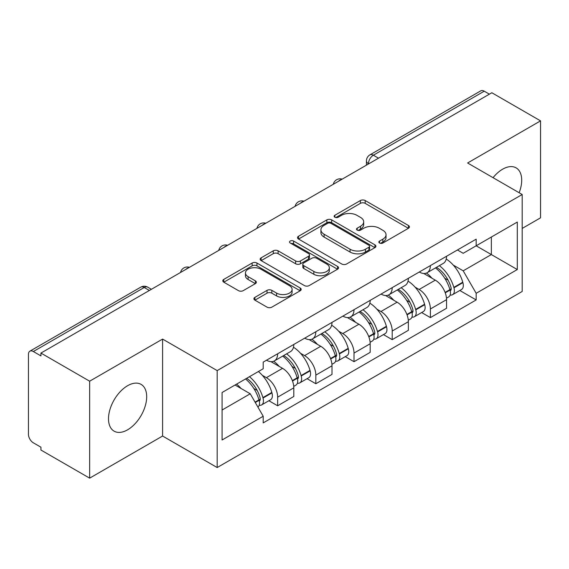 <?xml version="1.0" encoding="UTF-8"?>
<svg xmlns="http://www.w3.org/2000/svg" width="569" height="569" viewBox="0 0 569 569"><rect width="100%" height="100%" fill="white"/><g stroke="black" fill="none" stroke-linecap="round" stroke-linejoin="round"><path stroke-width="0.85" d="M379.544 243.02A2.376 1.373 0 0 0 382.909 243.02L408.442 228.283A3.4 1.963 0 0 0 409.438 226.896A3.4 1.963 0 0 0 408.442 225.509L365.191 200.537A3.4 1.963 0 0 0 360.383 200.537L334.857 215.274A2.376 1.373 0 0 0 334.159 216.248A2.376 1.373 0 0 0 334.857 217.216A2.376 1.373 0 0 0 338.221 217.216L341.521 215.31A10.875 6.28 0 0 1 356.898 215.31L360.504 217.394A10.875 6.28 0 0 1 363.691 221.832A10.875 6.28 0 0 1 360.504 226.27L357.204 228.176A2.376 1.373 0 0 0 356.507 229.151A2.376 1.373 0 0 0 357.204 230.118A2.376 1.373 0 0 0 360.568 230.118L363.868 228.212A10.875 6.28 0 0 1 379.246 228.212L382.852 230.296A10.875 6.28 0 0 1 386.038 234.734A10.875 6.28 0 0 1 382.852 239.172L379.544 241.078A2.376 1.373 0 0 0 378.847 242.045A2.376 1.373 0 0 0 379.544 243.02L379.544 241.078M127.591 429.815A26.999 15.591 120 0 0 145.23 406.024A26.999 15.591 120 0 0 141.091 384.381A26.999 15.591 120 0 0 127.591 385.718A26.999 15.591 120 0 0 109.952 409.516A26.999 15.591 120 0 0 114.092 431.153A26.999 15.591 120 0 0 127.591 429.815M519.141 192.742A26.999 15.591 120 0 0 516.111 167.869A26.999 15.591 120 0 0 502.605 169.206A26.999 15.591 120 0 0 493.053 177.684M254.905 297.367A3.4 1.963 0 0 0 253.909 298.753A3.4 1.963 0 0 0 254.905 300.14L267.039 307.146A3.4 1.963 0 0 0 271.84 307.146L300.197 290.773A3.4 1.963 0 0 0 301.193 289.386A3.4 1.963 0 0 0 300.197 287.999L256.946 263.027A3.4 1.963 0 0 0 252.138 263.027L223.788 279.4A3.4 1.963 0 0 0 222.792 280.787A3.4 1.963 0 0 0 223.788 282.174L238.447 290.638A3.4 1.963 0 0 0 243.248 290.638L255.381 283.632A3.4 1.963 0 0 0 256.377 282.245A3.4 1.963 0 0 0 255.381 280.858L248.112 276.662A9.09 5.249 0 0 1 245.452 272.949A9.09 5.249 0 0 1 251.064 268.099A9.09 5.249 0 0 1 260.972 269.237L289.443 285.681A9.09 5.249 0 0 1 292.103 289.386A9.09 5.249 0 0 1 286.492 294.237A9.09 5.249 0 0 1 276.591 293.099L271.84 290.361A3.4 1.963 0 0 0 267.039 290.361L254.905 297.367L254.905 300.14M217.18 370.597L162.592 339.081L89.646 381.194L40.932 353.072L491.836 92.747L540.55 120.87L467.604 162.99L522.193 194.506L217.18 370.597L217.18 467.547L522.193 291.456L522.193 194.506M341.763 264.002A3.4 1.963 0 0 0 346.571 264.002L374.921 247.636A3.4 1.963 0 0 0 375.917 246.242A3.4 1.963 0 0 0 374.921 244.855L331.67 219.89A3.4 1.963 0 0 0 326.869 219.89L298.512 236.256A3.4 1.963 0 0 0 297.516 237.643A3.4 1.963 0 0 0 298.512 239.03L341.763 264.002M291.172 243.532A2.376 1.373 0 0 1 293.59 243.866L293.59 241.043L337.559 266.427A3.4 1.963 0 0 1 338.555 267.814A3.4 1.963 0 0 1 337.559 269.201L309.209 285.574A3.4 1.963 0 0 1 304.401 285.574L261.15 260.602L261.15 257.828A3.4 1.963 0 0 0 260.154 259.215A3.4 1.963 0 0 0 261.15 260.602M261.15 257.828L273.284 250.822A3.4 1.963 0 0 1 278.092 250.822L295.631 260.951A3.4 1.963 0 0 0 300.439 260.951L308.483 256.306A3.4 1.963 0 0 0 309.479 254.912A3.4 1.963 0 0 0 308.483 253.525L290.226 242.984A2.376 1.373 0 0 1 289.529 242.017A2.376 1.373 0 0 1 290.994 240.744A2.376 1.373 0 0 1 293.59 241.043M89.646 381.194L89.646 478.152L40.932 450.029L40.932 447.198L33.343 442.817A6.92 3.997 -120 0 1 28.45 434.339L28.45 354.345A6.92 3.997 -120 0 1 29.887 351.173L140.771 287.153A6.92 3.997 60 0 1 144.234 287.494L33.343 351.521A6.92 3.997 -120 0 0 29.887 351.173M522.193 228.425L540.55 217.827L540.55 120.87M89.646 478.152L162.592 436.032L217.18 467.547M40.932 353.072L40.932 355.902L33.343 351.521M378.499 158.182L373.356 155.216A6.92 3.997 60 0 0 369.9 154.875L480.784 90.848A6.92 3.997 60 0 1 484.247 91.189L373.356 155.216A6.92 3.997 120 0 0 368.463 163.694L368.463 163.979M489.39 94.162L484.247 91.189M430.392 265.595A15.925 9.196 60 0 1 427.099 272.743L443.251 263.411A15.925 9.196 -120 0 0 446.551 256.263M415.064 287.125L419.133 289.479A15.925 9.196 60 0 1 430.392 308.981L446.551 299.65A15.925 9.196 -120 0 0 435.292 280.147L423.727 273.476M446.551 299.65L446.551 308.277L430.392 317.602L421.636 312.545M427.099 272.743A15.925 9.196 60 0 1 419.261 272.025M430.392 308.981L430.392 317.602M392.205 287.637A15.925 9.196 60 0 1 388.911 294.785L405.064 285.46A15.925 9.196 -120 0 0 408.364 278.312M383.449 334.593L392.205 339.65L408.364 330.319L408.364 321.698A15.925 9.196 -120 0 0 397.105 302.196L385.54 295.517M388.911 294.785A15.925 9.196 60 0 1 381.066 294.066M376.877 309.173L380.946 311.52A15.925 9.196 60 0 1 392.205 331.03L392.205 339.65M354.018 309.685A15.925 9.196 60 0 1 350.724 316.833L366.877 307.509A15.925 9.196 -120 0 0 370.177 300.361M345.262 356.635L354.018 361.699L370.177 352.367L370.177 343.747A15.925 9.196 -120 0 0 358.918 324.245L347.353 317.566M350.724 316.833A15.925 9.196 60 0 1 342.879 316.115M338.683 331.222L342.758 333.569A15.925 9.196 60 0 1 354.018 353.072L354.018 361.699M315.831 331.734A15.925 9.196 60 0 1 312.537 338.882L328.69 329.558A15.925 9.196 -120 0 0 331.99 322.403M307.075 378.684L315.831 383.741L331.99 374.416L331.99 365.796A15.925 9.196 -120 0 0 320.731 346.293L309.166 339.615M312.537 338.882A15.925 9.196 60 0 1 304.692 338.164M300.496 353.264L304.571 355.618A15.925 9.196 60 0 1 315.831 375.12L315.831 383.741M277.644 353.783A15.925 9.196 60 0 1 274.35 360.931L290.503 351.599A15.925 9.196 -120 0 0 293.803 344.451M268.888 400.732L277.644 405.789L293.803 396.465L293.803 387.845A15.925 9.196 -120 0 0 282.544 368.335L270.979 361.664M274.35 360.931A15.925 9.196 60 0 1 266.505 360.213M262.309 375.312L266.384 377.667A15.925 9.196 60 0 1 277.644 397.169L277.644 405.789M457.44 249.976L463.194 253.297L517.292 222.059L491.346 237.045L491.346 254.571L463.194 270.823L453.251 265.076M222.081 410.029L250.232 393.776L263.205 416.245L222.081 439.993L222.081 392.503L263.205 368.762L263.205 362.119L476.168 239.165L476.168 245.808L517.292 269.55L476.168 293.291L463.194 270.823M517.292 222.059L517.292 269.55M263.205 416.245L263.205 422.888L476.168 299.934L476.168 293.291M162.592 339.081L162.592 436.032M250.232 393.776L235.054 385.014M459.823 290.496L476.168 299.934M380.497 243.354L382.852 241.996A10.875 6.28 0 0 0 386.038 237.558L386.038 234.734M363.691 221.832L363.691 224.655A10.875 6.28 0 0 1 360.504 229.094L358.15 230.452M408.393 228.304L365.191 203.361A3.4 1.963 0 0 0 360.383 203.361L335.81 217.55M374.879 247.657L331.67 222.714A3.4 1.963 0 0 0 326.869 222.714L298.561 239.058M368.918 247.216A2.376 1.373 0 0 0 369.608 246.242A2.376 1.373 0 0 0 368.918 245.275L330.952 223.354A2.376 1.373 0 0 0 327.588 223.354L324.102 225.367A10.875 6.28 0 0 0 320.916 229.805A10.875 6.28 0 0 0 324.102 234.243L350.056 249.229A10.875 6.28 0 0 0 365.433 249.229L368.918 247.216L368.918 250.04A2.376 1.373 0 0 0 369.608 249.073L369.608 246.242M320.916 229.805L320.916 232.636A10.875 6.28 0 0 0 324.102 237.074L324.102 234.243M368.918 250.04L365.433 252.053A10.875 6.28 0 0 1 350.056 252.053L324.102 237.074M261.192 260.63L273.284 253.653L273.284 250.822M309.479 254.912L309.479 257.743A3.4 1.963 0 0 1 308.483 259.13L300.439 263.774A3.4 1.963 0 0 1 295.631 263.774L278.092 253.653A3.4 1.963 0 0 0 273.284 253.653M293.59 243.866L337.517 269.229M313.832 271.456A9.09 5.249 0 0 0 323.74 272.594A9.09 5.249 0 0 0 329.351 267.75A9.09 5.249 0 0 0 326.684 264.037L316.656 258.248A3.4 1.963 0 0 0 311.848 258.248L303.796 262.892A3.4 1.963 0 0 0 302.808 264.279A3.4 1.963 0 0 0 303.796 265.666L313.832 271.456L313.832 274.286A9.09 5.249 0 0 0 323.74 275.424A9.09 5.249 0 0 0 329.351 270.574L329.351 267.75M302.808 264.279L302.808 267.103A3.4 1.963 0 0 0 303.796 268.49L303.796 265.666M313.832 274.286L303.796 268.49M292.103 289.386L292.103 292.217A9.09 5.249 0 0 1 286.492 297.061A9.09 5.249 0 0 1 276.591 295.923L271.84 293.184A3.4 1.963 0 0 0 267.039 293.184L254.948 300.162M245.452 272.949L245.452 275.773A9.09 5.249 0 0 0 248.112 279.486L248.112 276.662M255.339 283.661L248.112 279.486M300.148 290.802L256.946 265.858A3.4 1.963 0 0 0 252.138 265.858L223.83 282.203M436.402 267.366A21.807 12.589 60 0 1 436.515 267.43A21.807 12.589 60 0 1 450.861 287.004L450.997 287.452A4.239 2.447 60 0 1 450.321 290.78A4.239 2.447 60 0 1 450.228 290.83M435.449 267.921A26.309 15.192 60 0 1 449.908 289.628L450.036 290.076A8.741 5.05 60 0 1 448.656 296.94L446.48 298.199M450.15 295.005A8.741 5.05 -120 0 0 452.575 294.678A8.741 5.05 -120 0 0 453.955 287.814L453.827 287.366A26.309 15.192 -120 0 0 439.368 265.659M446.217 259.059A26.309 15.192 60 0 1 462.761 282.203L462.889 282.658A8.741 5.05 60 0 1 461.509 289.521L452.575 294.678M426.48 273.049A26.309 15.192 60 0 1 431.971 278.234M444.766 278.269L448.116 280.204M398.215 289.415A21.807 12.589 60 0 1 398.328 289.479A21.807 12.589 60 0 1 412.674 309.045L412.81 309.5A4.239 2.447 60 0 1 412.134 312.829A4.239 2.447 60 0 1 412.041 312.879M397.262 289.962A26.309 15.192 60 0 1 411.721 311.67L411.849 312.125A8.741 5.05 60 0 1 410.469 318.989L408.293 320.24M411.963 317.054A8.741 5.05 -120 0 0 414.388 316.727A8.741 5.05 -120 0 0 415.768 309.863L415.64 309.408A26.309 15.192 -120 0 0 401.181 287.701M408.03 281.107A26.309 15.192 60 0 1 424.574 304.251L424.702 304.707A8.741 5.05 60 0 1 423.322 311.57L414.388 316.727M388.293 295.091A26.309 15.192 60 0 1 393.784 300.283M406.579 300.318L409.929 302.253M360.028 311.463A21.807 12.589 60 0 1 360.141 311.52A21.807 12.589 60 0 1 374.487 331.094L374.622 331.549A4.239 2.447 60 0 1 373.947 334.878A4.239 2.447 60 0 1 373.854 334.928M359.075 312.011A26.309 15.192 60 0 1 373.534 333.719L373.662 334.174A8.741 5.05 60 0 1 372.282 341.037L370.106 342.289M373.776 339.103A8.741 5.05 -120 0 0 376.201 338.775A8.741 5.05 -120 0 0 377.581 331.912L377.453 331.457A26.309 15.192 -120 0 0 362.994 309.749M369.843 303.156A26.309 15.192 60 0 1 386.387 326.3L386.515 326.755A8.741 5.05 60 0 1 385.135 333.619L376.201 338.775M350.106 317.139A26.309 15.192 60 0 1 355.597 322.324M368.392 322.367L371.742 324.302M321.841 333.505A21.807 12.589 60 0 1 321.954 333.569A21.807 12.589 60 0 1 336.3 353.143L336.428 353.591A4.239 2.447 60 0 1 335.76 356.927A4.239 2.447 60 0 1 335.667 356.976M320.888 334.06A26.309 15.192 60 0 1 335.347 355.767L335.475 356.222A8.741 5.05 60 0 1 334.095 363.086L331.919 364.338M335.589 361.151A8.741 5.05 -120 0 0 338.014 360.824A8.741 5.05 -120 0 0 339.394 353.961L339.266 353.505A26.309 15.192 -120 0 0 324.807 331.798M331.656 325.205A26.309 15.192 60 0 1 348.2 348.349L348.328 348.797A8.741 5.05 60 0 1 346.948 355.661L338.014 360.824M311.919 339.188A26.309 15.192 60 0 1 317.41 344.373M330.205 344.409L333.555 346.35M283.654 355.554A21.807 12.589 60 0 1 283.767 355.618A21.807 12.589 60 0 1 298.113 375.191L298.241 375.64A4.239 2.447 60 0 1 297.573 378.968A4.239 2.447 60 0 1 297.48 379.018M282.701 356.109A26.309 15.192 60 0 1 297.16 377.816L297.288 378.264A8.741 5.05 60 0 1 295.908 385.128L293.732 386.387M297.402 383.2A8.741 5.05 -120 0 0 299.827 382.866A8.741 5.05 -120 0 0 301.207 376.002L301.079 375.554A26.309 15.192 -120 0 0 286.62 353.847M293.469 347.246A26.309 15.192 60 0 1 310.013 370.398L310.141 370.846A8.741 5.05 60 0 1 308.761 377.709L299.827 382.866M273.725 361.237A26.309 15.192 60 0 1 279.223 366.422M292.018 366.457L295.368 368.392M246.64 378.321A21.807 12.589 60 0 1 259.926 397.233L260.054 397.688A4.239 2.447 60 0 1 259.386 401.017A4.239 2.447 60 0 1 259.293 401.067M245.538 378.961A26.309 15.192 60 0 1 258.973 399.865L259.101 400.313A8.741 5.05 60 0 1 257.899 407.063M259.215 405.242A8.741 5.05 -120 0 0 261.64 404.915A8.741 5.05 -120 0 0 263.02 398.051L262.892 397.603A26.309 15.192 -120 0 0 249.457 376.699M258.39 371.543A26.309 15.192 60 0 1 271.826 392.439L271.954 392.894A8.741 5.05 60 0 1 270.574 399.758L261.64 404.915M236.604 384.118A26.309 15.192 60 0 1 241.036 388.471M253.824 388.506L257.181 390.441M368.705 163.836L368.463 163.694A6.92 3.997 0 0 1 366.436 160.871L366.436 165.145M315.831 375.12L331.99 365.796M354.018 353.072L370.177 343.747M392.205 331.03L408.364 321.698M277.644 397.169L293.803 387.845M266.384 377.667L282.544 368.335M304.571 355.618L320.731 346.293M342.758 333.569L358.918 324.245M380.946 311.52L397.105 302.196M419.133 289.479L435.292 280.147M341.599 179.491A6.92 3.997 120 0 0 338.541 181.255M303.412 201.533A6.92 3.997 120 0 0 300.354 203.304M265.218 223.581A6.92 3.997 120 0 0 262.167 225.345M227.031 245.63A6.92 3.997 120 0 0 223.98 247.394M188.844 267.679A6.92 3.997 120 0 0 185.793 269.443M149.377 290.467L144.234 287.494A6.92 3.997 120 0 1 147.698 287.153A6.92 6.92 0 0 0 140.771 287.153M382.852 241.996L382.852 239.172M357.204 230.118L357.204 228.176M360.504 229.094L360.504 226.27M334.857 217.216L334.857 215.274M360.383 203.361L360.383 200.537M365.191 203.361L365.191 200.537M408.442 228.283L408.442 225.509M298.512 239.03L298.512 236.256M326.869 222.714L326.869 219.89M331.67 222.714L331.67 219.89M374.921 247.636L374.921 244.855M350.056 252.053L350.056 249.229M365.433 252.053L365.433 249.229M278.092 253.653L278.092 250.822M295.631 263.774L295.631 260.951M300.439 263.774L300.439 260.951M308.483 259.13L308.483 256.306M337.559 269.201L337.559 266.427M267.039 293.184L267.039 290.361M271.84 293.184L271.84 290.361M276.591 295.923L276.591 293.099M255.381 283.632L255.381 280.858M223.788 282.174L223.788 279.4M252.138 265.858L252.138 263.027M256.946 265.858L256.946 263.027M300.197 290.773L300.197 287.999M445.25 292.843L450.036 290.076M453.955 287.814L462.889 282.658M453.827 287.366L462.761 282.203M449.901 289.593L451.203 288.839M445.093 292.409L449.908 289.628M407.063 314.885L411.849 312.125M415.768 309.863L424.702 304.707M415.64 309.408L424.574 304.251M411.714 311.641L413.016 310.887M406.906 314.458L411.721 311.67M368.876 336.933L373.662 334.174M377.581 331.912L386.515 326.755M377.453 331.457L386.387 326.3M373.527 333.69L374.829 332.936M368.719 336.499L373.534 333.719M330.689 358.982L335.475 356.222M339.394 353.961L348.328 348.797M339.266 353.505L348.2 348.349M335.34 355.732L336.642 354.985M330.532 358.548L335.347 355.767M292.502 381.031L297.288 378.264M301.207 376.002L310.141 370.846M301.079 375.554L310.013 370.398M297.153 377.78L298.455 377.027M292.345 380.597L297.16 377.816M255.275 402.518L259.101 400.313M263.02 398.051L271.954 392.894M262.892 397.603L271.826 392.439M258.966 399.829L260.268 399.075M255.047 402.127L258.973 399.865M342.182 179.15A6.92 6.92 0 0 0 333.299 184.278M303.995 201.198A6.92 6.92 0 0 0 295.112 206.327M265.808 223.24A6.92 6.92 0 0 0 256.925 228.375M227.621 245.289A6.92 6.92 0 0 0 218.738 250.417M189.434 267.338A6.92 6.92 0 0 0 180.551 272.466M151.404 289.294L147.698 287.153M369.9 154.875A6.92 6.92 0 0 0 366.436 160.871"/></g></svg>
